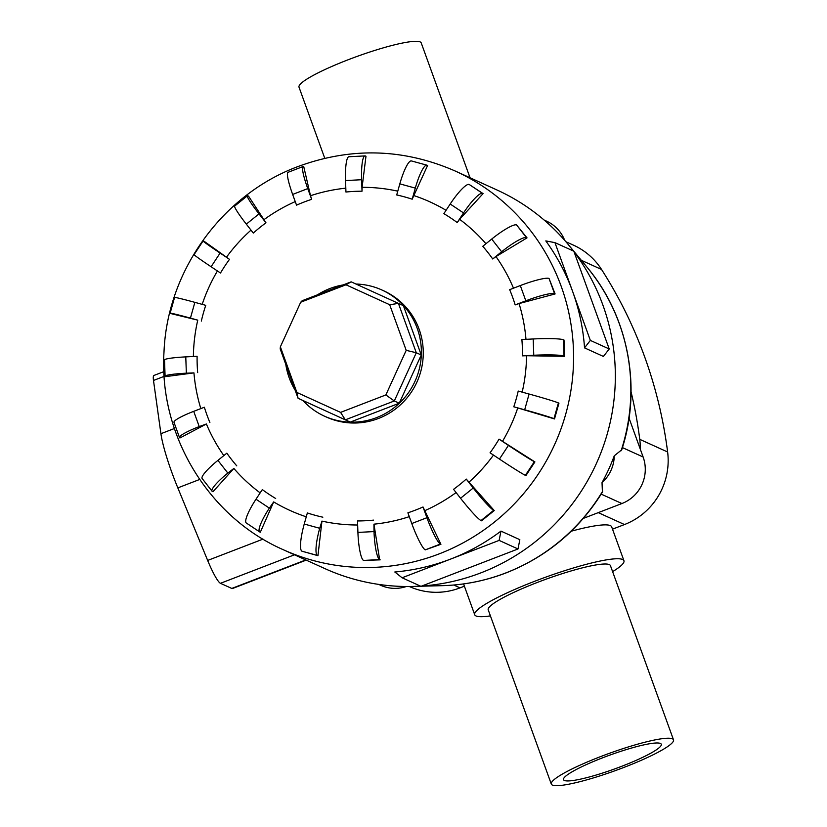 <?xml version="1.0" encoding="UTF-8"?>
<svg xmlns="http://www.w3.org/2000/svg" width="827" height="827" viewBox="0 0 827 827"><rect width="100%" height="100%" fill="white"/><g stroke="black" fill="none" stroke-linecap="round" stroke-linejoin="round"><path stroke-width="1.24" d="M551.299 784.079L488.23 609.85A64.982 9.149 -19.9 0 1 537.529 582.373A64.982 9.149 -19.9 0 1 610.429 565.606L673.509 739.834A64.982 9.149 160.1 0 0 600.598 756.602A64.982 9.149 160.1 0 0 551.299 784.079A64.982 9.149 160.1 0 0 624.199 767.311A64.982 9.149 160.1 0 0 673.509 739.834M324.763 158.288L299.012 87.166A64.982 9.149 -19.9 0 1 348.322 59.689A64.982 9.149 -19.9 0 1 421.222 42.921L470.036 177.753M571.23 531.213A79.351 11.165 -19.9 0 1 611.67 526.84L623.94 560.716A79.351 11.165 -19.9 0 1 612.611 571.633M490.411 615.877A79.351 11.165 -19.9 0 1 474.719 614.74A79.351 11.165 -19.9 0 1 534.924 581.185A79.351 11.165 -19.9 0 1 623.94 560.716M602.966 757.677A51.987 7.319 -19.9 0 1 661.28 744.259A51.987 7.319 -19.9 0 1 621.842 766.247A51.987 7.319 -19.9 0 1 563.518 779.654A51.987 7.319 -19.9 0 1 602.966 757.677M425.254 549.872A25.999 3.67 68.9 0 1 411.774 523.532L407.897 512.812A165.441 162.113 -65.6 0 0 415.526 510.083A165.441 162.113 -65.6 0 0 423.021 506.982L440.925 544.29L425.254 549.872L440.377 544.052A25.999 3.67 -111.1 0 1 426.908 517.712L423.021 506.982M481.014 520.555A25.999 2.357 51.1 0 1 460.546 498.257L453.558 489.326A165.441 162.113 -65.6 0 0 466.242 479.071L494.236 510.559L481.552 520.803L481.014 520.555L493.698 510.311A25.999 2.357 -128.9 0 1 473.23 488.013L466.242 479.071M525.372 475.349A25.999 0.817 33.3 0 1 499.446 459.068L490.049 452.803A165.441 162.113 -65.6 0 0 499.043 439.127L534.904 461.921L525.91 475.597L525.372 475.349L534.366 461.683A25.999 0.817 -146.7 0 1 508.44 445.391L499.043 439.127M517.743 407.928L513.784 406.801A165.441 162.113 -65.6 0 0 518.219 391.047L529.104 394.034A25.999 0.806 -164.3 0 1 558.401 402.925L558.949 403.162L554.514 418.927L517.743 407.928A169.421 166.02 -65.6 0 1 502.485 441.38M526.561 355.734L522.447 355.848A165.441 162.113 -65.6 0 0 521.878 339.546L533.198 338.967A25.999 2.347 178 0 1 563.466 339.794L564.004 340.031L564.572 356.334L526.561 355.734A169.421 166.02 -65.6 0 1 522.178 392.143M519.056 303.581L515.18 304.905A165.441 162.113 -65.6 0 0 509.67 289.667L520.307 285.563A25.999 3.659 160.1 0 1 549.045 278.461L555.103 293.947L519.056 303.581A169.421 166.02 -65.6 0 1 525.972 339.339M495.983 256.566L492.706 258.975A165.441 162.113 -65.6 0 0 482.782 246.281L491.714 239.065A25.999 4.611 142 0 1 516.565 224.934L527.026 237.876L495.983 256.566A169.421 166.02 -65.6 0 1 513.484 288.199M459.605 219.31L457.217 222.556A165.441 162.113 -65.6 0 0 443.861 213.645L450.198 204.021A25.999 5.117 123.7 0 1 469.188 184.462L483.082 193.611L459.605 219.31A169.421 166.02 -65.6 0 1 485.945 243.727M412.187 199.193L415.309 188.111A25.999 5.117 -74.7 0 1 426.908 165.183A25.999 5.117 -74.7 0 1 427.052 165.235L427.59 165.483L412.187 199.193A165.441 162.113 -65.6 0 0 396.712 194.955L399.823 183.863A25.999 5.117 105.3 0 1 411.422 160.934A25.999 5.117 105.3 0 1 411.577 160.996M362.092 187.315L362.03 191.202A165.441 162.113 -65.6 0 0 345.944 192.029L345.541 180.555A25.999 4.621 87 0 1 348.922 156.737L365.007 155.91A25.999 4.621 -93 0 1 365.441 156.003L365.979 156.241L362.092 187.315A169.421 166.02 -65.6 0 1 397.777 191.161M310.507 195.72L311.655 199.338A165.441 162.113 -65.6 0 0 304.026 202.057A165.441 162.113 -65.6 0 0 296.531 205.158L292.644 194.438A25.999 3.67 68.9 0 1 288.023 172.326L303.147 166.496A25.999 3.67 -111.1 0 1 303.726 166.558L310.507 195.72A169.421 166.02 -65.6 0 1 345.81 188.174M302.909 400.485A69.313 67.928 -65.6 0 0 324.556 416.208L326.438 417.066A69.313 67.928 -65.6 0 0 378.456 418.483A69.313 67.928 -65.6 0 0 423.207 355.796A69.313 67.928 -65.6 0 0 383.759 290.835L381.867 289.977A69.313 67.928 -65.6 0 0 355.992 284.033M590.344 340.404L609.22 348.973L603.41 356.447L584.534 347.878A207.949 203.773 -65.6 0 0 572.646 291.517A207.949 203.773 -65.6 0 0 545.81 240.915L554.948 242.631L590.344 340.404L584.534 347.878M421.832 586.012A207.949 203.773 -65.6 0 0 480.921 572.853A207.949 203.773 -65.6 0 0 574.093 251.935M573.38 250.994A207.949 203.773 -65.6 0 0 568.252 244.534A207.949 203.773 -65.6 0 0 496.81 189.91L455.046 170.951C403.4 148.446 350.999 146.999 297.844 166.599C222.143 194.727 167.209 270.915 164.004 351.92C158.681 434.526 207.98 516.71 283.113 549.645A207.949 203.773 -65.6 0 0 439.158 553.883A207.949 203.773 -65.6 0 0 573.4 365.854A207.949 203.773 -65.6 0 0 455.046 170.951M500.966 531.11L499.126 540.403L450.612 559.083A207.949 203.773 -65.6 0 0 500.966 531.11L519.832 539.68L518.002 548.973L420.974 586.343L402.098 577.773L394.81 571.995A207.949 203.773 -65.6 0 0 450.612 559.083L402.098 577.773M602.718 491.104A193.745 189.848 -65.6 0 1 505.617 573.008A193.745 189.848 -65.6 0 1 442.352 585.661C464.247 585.061 485.459 580.823 505.979 572.946C546.936 556.736 579.076 529.807 602.418 492.158L602.025 482.627A197.477 193.518 -65.6 0 0 614.265 455.801L621.728 449.816C642.062 387.925 628.582 316.503 586.974 267.131L573.876 251.325M324.556 416.208A69.313 67.928 -65.6 0 0 376.574 417.625A69.313 67.928 -65.6 0 0 421.315 354.938A69.313 67.928 -65.6 0 0 381.867 289.977M343.153 284.933A69.313 67.928 -65.6 0 0 329.849 288.561A69.313 67.928 -65.6 0 0 317.496 294.815M564.696 240.368A36.161 35.437 -65.6 0 0 546.554 221.15L544.145 220.054M340.579 412.384L296.883 392.443L280.363 346.823L300.708 302.227L345.986 284.788L389.682 304.718L406.202 350.348L385.858 394.944L340.579 412.384L345.324 419.837L298.061 398.273L296.883 392.443M298.061 398.273L280.198 348.932L280.363 346.823M345.986 284.788L351.165 281.842L403.39 305.659L351.165 281.842L302.196 300.708L300.708 302.227M403.39 305.659L421.253 355L416.291 352.747L398.428 303.406L389.682 304.718M421.253 355L399.255 403.225L394.293 400.971L416.291 352.747L406.202 350.348M399.255 403.225L350.286 422.09L345.324 419.837L394.293 400.971L385.858 394.944M163.911 371.612L154.008 375.427A31.188 4.404 68.9 0 0 153.491 380.461L160.924 433.699A55.885 7.888 68.9 0 0 177.826 487.878L207.66 560.437A31.188 4.404 68.9 0 0 220.458 583.304L231.787 588.442A31.188 4.404 68.9 0 0 232.49 588.514L306.197 560.127M283.113 549.645L324.877 568.604A207.949 203.773 -65.6 0 0 413.024 586.436A207.949 203.773 -65.6 0 0 420.447 586.105M499.126 540.403L518.002 548.973M609.22 348.973L573.824 251.201L554.948 242.631M373.938 524.173L379.634 559.6A25.999 4.621 -93 0 1 374.011 531.585L373.938 524.173A169.421 166.02 -65.6 0 0 409.282 516.658M380.182 559.848L363.549 560.427A25.999 4.621 87 0 1 357.915 532.412L357.512 520.948A165.441 162.113 -65.6 0 0 373.608 520.121M321.951 521.113L317.95 555.682L301.927 551.196L317.413 555.434A25.999 5.117 -74.7 0 1 319.718 528.288L321.951 521.113A169.421 166.02 -65.6 0 0 357.657 525M273.685 501.917L260.329 532.216L259.792 531.968A25.999 5.117 -56.3 0 1 259.647 531.885A25.999 5.117 -56.3 0 1 269.354 508.119L273.685 501.917A169.421 166.02 -65.6 0 0 306.269 516.803M233.865 468.444L212.963 491.734L212.425 491.496A25.999 4.611 -38 0 1 212.074 491.228A25.999 4.611 -38 0 1 227.838 473.075L233.865 468.444A169.421 166.02 -65.6 0 0 260.164 492.882M206.399 423.982L179.945 437.969A25.999 3.659 -19.9 0 1 179.511 437.566A25.999 3.659 -19.9 0 1 199.235 426.577L206.399 423.982A169.421 166.02 -65.6 0 0 223.838 455.594M193.952 372.884L165.524 376.636A25.999 2.347 -2 0 1 165.09 376.233A25.999 2.347 -2 0 1 186.354 373.184L193.952 372.884A169.421 166.02 -65.6 0 0 200.827 408.6M197.756 320.152L170.579 313.505A25.999 0.806 15.7 0 1 170.135 313.216A25.999 0.806 15.7 0 1 190.437 318.106L197.756 320.152A169.421 166.02 -65.6 0 0 193.384 356.489M204.155 241.319L229.492 259.347A165.441 162.113 -65.6 0 0 220.499 273.013L211.102 266.749A25.999 0.817 33.3 0 1 194.107 254.602L203.101 240.936A25.999 0.817 -146.7 0 1 203.618 241.081L204.155 241.319M248.513 196.113L265.984 222.814A165.441 162.113 -65.6 0 0 253.3 233.069L246.322 224.138A25.999 2.357 51.1 0 1 234.703 206.057L247.376 195.813A25.999 2.357 -128.9 0 1 247.966 195.875L248.513 196.113M317.95 555.682L317.413 555.434M301.927 551.196A25.999 5.117 105.3 0 1 304.243 524.039L307.355 512.947A165.441 162.113 -65.6 0 0 322.84 517.195M259.647 531.885L246.291 522.984A25.999 5.117 123.7 0 1 255.998 499.219L262.324 489.594A165.441 162.113 -65.6 0 0 275.68 498.495M212.074 491.228L202.15 478.533A25.999 4.611 142 0 1 217.915 460.381L226.836 453.165A165.441 162.113 -65.6 0 0 236.76 465.859M179.511 437.566L173.99 422.328A25.999 3.659 160.1 0 1 193.714 411.339L204.362 407.235A165.441 162.113 -65.6 0 0 209.882 422.483M165.09 376.233L164.521 359.941A25.999 2.347 178 0 1 185.775 356.882L197.105 356.303A165.441 162.113 -65.6 0 0 197.674 372.595M170.135 313.216L174.559 297.462A25.999 0.806 -164.3 0 1 194.862 302.351L205.758 305.339A165.441 162.113 -65.6 0 0 201.333 321.093M229.492 259.347L220.096 253.072A25.999 0.817 -146.7 0 1 203.101 240.936M265.984 222.814L259.006 213.883A25.999 2.357 -128.9 0 1 247.376 195.813M311.655 199.338L307.768 188.608A25.999 3.67 -111.1 0 1 303.147 166.496M362.03 191.202L361.626 179.728A25.999 4.621 -93 0 1 365.007 155.91M457.217 222.556L463.544 212.932A25.999 5.117 -56.3 0 1 482.544 193.373L483.082 193.611M492.706 258.975L501.627 251.759A25.999 4.611 -38 0 1 526.479 237.638L527.026 237.876M515.18 304.905L525.827 300.811A25.999 3.659 -19.9 0 1 554.566 293.699L555.103 293.947M522.447 355.848L533.766 355.259A25.999 2.347 -2 0 1 564.035 356.086L564.572 356.334M513.784 406.801L524.68 409.799A25.999 0.806 15.7 0 1 553.976 418.679L554.514 418.927M534.904 461.921L534.366 461.683M494.236 510.559L493.698 510.311M440.925 544.29L440.377 544.052M285.801 364.397A69.313 67.928 -65.6 0 0 295.115 390.117M583.345 518.384L621.904 503.529A36.161 35.437 -65.6 0 0 643.127 457L629.047 418.1M614.265 455.801A36.161 35.437 114.4 0 1 602.025 482.627M378.725 584.4L380.616 585.268A36.161 35.437 -65.6 0 0 406.377 586.498M612.507 529.156L624.478 524.545A67.587 66.222 -65.6 0 0 667.627 451.997A446.053 437.101 -65.6 0 0 601.549 269.478A67.587 66.222 -65.6 0 0 573.587 245.216L565.864 241.711M409.324 586.498A67.587 66.222 -65.6 0 0 460.029 587.873L464.392 586.198M631.053 391.771A446.053 437.101 114.4 0 1 639.757 439.344A67.587 66.222 114.4 0 1 640.294 449.175M424.561 510.776A169.421 166.02 -65.6 0 0 456.09 492.561M468.857 482.255A169.421 166.02 -65.6 0 0 493.471 455.088M446.063 210.296A169.421 166.02 -65.6 0 0 413.459 195.451M621.129 450.736A193.745 189.848 -65.6 0 0 586.974 267.131M164.17 376.357L153.491 380.461M174.383 428.52L160.924 433.699M199.658 479.464L177.826 487.878M263.007 539.121L207.66 560.437M294.474 554.803L220.458 583.304M305.794 559.941L231.787 588.442M357.915 532.412L374.011 531.585M363.549 560.427L379.634 559.6M217.429 270.967A169.421 166.02 -65.6 0 0 202.201 304.357M251.005 230.133A169.421 166.02 -65.6 0 0 226.443 257.269M295.239 201.602A169.421 166.02 -65.6 0 0 263.761 219.817M304.243 524.039L319.718 528.288M255.998 499.219L269.354 508.119M217.915 460.381L227.838 473.075M193.714 411.339L199.235 426.577M185.775 356.882L186.354 373.184M194.862 302.351L190.437 318.106M220.096 253.072L211.102 266.749M259.006 213.883L246.322 224.138M307.768 188.608L292.644 194.438M361.626 179.728L345.541 180.555M415.309 188.111L399.823 183.863M463.544 212.932L450.198 204.021M482.544 193.373L469.188 184.462M501.627 251.759L491.714 239.065M526.479 237.638L516.565 224.934M525.827 300.811L520.307 285.563M554.566 293.699L549.045 278.461M533.766 355.259L533.198 338.967M564.035 356.086L563.466 339.794M524.68 409.799L529.104 394.034M553.976 418.679L558.401 402.925M499.446 459.068L508.44 445.391M460.546 498.257L473.23 488.013M411.774 523.532L426.908 517.712M643.127 457L622.421 447.603M621.904 503.529L601.198 494.132M598.262 512.637L624.478 524.545M453.754 585.02L460.029 587.873M581.298 260.278L601.549 269.478M639.757 439.344L667.627 451.997M573.731 251.16L568.252 244.534M442.352 585.661L421.294 586.219M420.736 586.229L413.024 586.436M426.908 165.183L411.422 160.934M463.565 583.914L474.719 614.74"/></g></svg>
